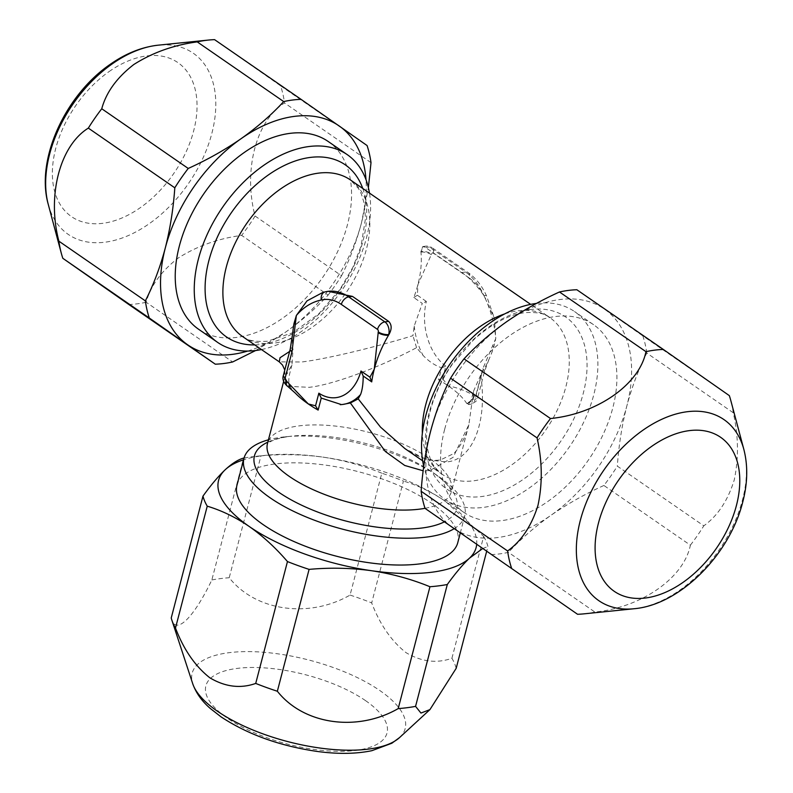 <?xml version="1.0" encoding="UTF-8"?>
<svg xmlns="http://www.w3.org/2000/svg" width="793" height="793" viewBox="0 0 793 793"><rect width="100%" height="100%" fill="white"/><g stroke="black" fill="none" stroke-linecap="round" stroke-linejoin="round"><path stroke-width="0.59" stroke-dasharray="3.96 2.97" d="M214.586 39.65L280.603 85.832A147.339 93.861 -55.4 0 1 284.528 102.961C256.08 120.576 243.074 170.455 255.078 216.033A147.339 93.861 -55.4 0 1 241.647 235.382C218.184 238.544 197.051 246.088 178.247 258.012C161.296 271.107 150.611 285.857 146.19 302.262L232.656 361.965M491.075 554.585A147.339 93.861 124.6 0 0 508.442 552.354L594.919 612.057C641.795 607.339 683.933 577.849 690.376 545.178L603.899 485.475A147.339 93.861 124.6 0 0 617.331 466.125L703.807 525.828C717.695 515.856 727.825 500.621 734.199 480.102C738.828 458.285 738.511 435.833 733.257 412.756A147.339 93.861 124.6 0 0 730.859 400.733M244.066 457.997A147.339 56.392 -165.4 0 1 256.347 456.262A147.339 56.392 -165.4 0 1 260.966 455.856L229.217 577.73C255.534 611.076 308.854 618.748 350.07 595.077L381.81 473.203A147.339 56.392 -165.4 0 1 403.439 481.034L371.689 602.898C379.936 624.497 391.395 641.091 406.056 652.669C421.43 661.798 436.715 663.662 451.921 658.289A147.339 56.392 -165.4 0 1 456.183 668.33M444.655 429.33A114.073 72.669 124.6 0 0 463.935 512.437A114.073 72.669 124.6 0 0 612.82 407.78A114.073 72.669 124.6 0 0 593.551 324.684A114.073 72.669 124.6 0 0 444.655 429.33M536.494 303.412A114.073 72.669 -55.4 0 1 574.529 311.55A114.073 72.669 -55.4 0 1 593.798 394.646A114.073 72.669 -55.4 0 1 483.155 507.411A114.073 72.669 -55.4 0 1 444.903 499.303A114.073 72.669 -55.4 0 1 423.749 466.343M236.978 485.177A114.073 43.665 -165.4 0 1 313.988 463.776A114.073 43.665 -165.4 0 1 431.451 503.159A114.073 43.665 -165.4 0 1 457.759 542.69M454.082 528.743A114.073 43.665 14.6 0 0 464.738 515.876A114.073 43.665 14.6 0 0 439.134 476.831A114.073 43.665 14.6 0 0 438.44 476.345A114.073 43.665 14.6 0 0 285.371 436.784A114.073 43.665 14.6 0 0 281.991 437.171A114.073 43.665 14.6 0 0 268.44 439.808M328.213 141.501A114.073 72.669 -55.4 0 1 347.483 224.597A114.073 72.669 -55.4 0 1 198.597 329.254M261.472 349.554A114.073 72.669 124.6 0 0 366.515 237.731A114.073 72.669 124.6 0 0 369.488 193.096M289.643 351.438L292.994 349.723L291.953 364.919L284.836 376.863L289.574 386.409L309.201 387.321C332.465 384.873 378.885 367.734 416.573 347.681L423.085 355.433C428.934 361.499 435.139 365.623 441.721 367.833L438.588 379.827A95.061 36.389 -165.4 0 1 448.432 385.973A95.061 36.389 -165.4 0 1 466.462 403.013A95.061 36.389 -165.4 0 1 466.7 403.379L468.425 404.529L471.409 399.494L473.619 390.999L468.832 424.77L453.13 457.303L429.806 470.586L423.165 470.794M468.822 424.77L468.822 424.77C465.432 440.422 454.875 453.427 452.981 453.933L440.611 459.871C430.787 461.645 418.873 457.878 404.876 448.56L427.001 459.811L446.3 461.913C472.559 460.475 487.864 421.826 480.697 375.03A95.061 60.555 124.6 0 0 482.015 372.829A95.061 60.555 124.6 0 0 488.904 359.526A95.061 60.555 124.6 0 0 493.732 347.344L495.784 338.452L494.356 318.221L483.899 295.531C477.029 285.619 469.664 277.946 461.794 272.534L425.613 247.555L422.758 246.564L420.905 251.431A95.061 60.555 -55.4 0 1 420.964 252.095A95.061 60.555 -55.4 0 1 417.901 284.677A95.061 60.555 -55.4 0 1 413.787 297.534L422.302 303.412L414.214 326.022L412.955 335.667C372.898 347.889 324.743 359.279 301.568 361.995L279.305 361.866M292.776 332.614A95.061 60.555 124.6 0 0 292.776 347.721A95.061 60.555 124.6 0 0 292.994 349.723M328.867 291.229L322.711 292.498M341.426 404.589L343.2 404.4M291.953 364.919L289.742 373.414C288.404 379.133 288.503 383.505 290.02 386.528A95.061 36.389 14.6 0 0 290.258 386.905A95.061 36.389 14.6 0 0 295.373 393.169M284.796 370.024L284.846 376.863L283.686 381.304M413.787 297.534L417.386 295.254L417.901 284.677L431.58 254.018A1.903 1.269 82.7 0 1 433.226 253.145L469.406 278.125A7.603 4.847 124.6 0 0 468.128 272.584A7.603 4.847 124.6 0 0 465.57 272.049A57.037 38.163 -97.3 0 1 483.899 295.531A7.603 2.31 -23.9 0 1 486.634 296.116A7.603 2.31 -23.9 0 1 485.286 298.485C490.966 310.896 494.465 324.218 495.784 338.452L482.788 368.775L475.969 394.964A1.903 1.269 82.7 0 1 474.323 395.826A7.603 4.847 -55.4 0 1 466.948 403.35L466.462 403.013A7.603 4.847 124.6 0 0 473.837 395.489C465.56 390.681 457.095 387.509 448.432 385.973L442.553 378.767L438.588 379.827M480.697 375.03L473.619 390.999M416.573 347.681L412.955 335.667M290.238 349.128A7.603 2.914 -165.4 0 1 292.776 347.721L285.956 373.899L289.742 373.414M287.71 386.36A7.603 4.847 124.6 0 0 290.258 386.905L290.02 386.528M442.553 378.767L445.844 366.138L441.721 367.833M445.844 366.138A49.434 33.078 82.7 0 1 426.347 301.439L422.302 303.412M482.788 368.775A7.603 2.914 -165.4 0 1 484.543 371.411L484.543 371.411A7.603 2.914 -165.4 0 1 482.015 372.829L475.195 399.008L471.409 399.494M431.402 254.702A7.603 2.914 14.6 0 0 420.964 252.095L420.905 251.431M433.226 253.145A7.603 4.847 124.6 0 0 431.937 247.614L468.128 272.584C475.879 278.046 482.055 285.886 486.634 296.116L494.346 318.221M381.81 473.203C363.263 465.62 343.756 460.277 323.306 457.174A133.085 50.94 14.6 0 0 266.884 455.202A133.085 50.94 14.6 0 0 243.59 459.791M451.921 658.289L483.661 536.415L445.468 501.364A133.085 50.94 14.6 0 0 323.306 457.174C302.728 454.369 281.951 453.933 260.966 455.856M476.682 544.543A133.085 50.94 14.6 0 0 446.281 501.929A133.085 50.94 14.6 0 0 445.468 501.364C431.917 492.166 417.911 485.385 403.439 481.034M483.661 536.415A147.339 56.392 -165.4 0 1 487.923 546.466L486.624 551.472M482.55 548.627L487.923 546.466M171.229 617.995C175.154 635.867 193.066 619.115 211.85 579.951L243.6 458.086M350.07 595.077A147.339 56.392 -165.4 0 1 371.689 602.898M211.85 579.951A147.339 56.392 -165.4 0 1 229.217 577.73M452.853 527.88A133.085 84.772 -55.4 0 1 430.639 431.124A133.085 84.772 -55.4 0 1 506.529 321.799A133.085 84.772 -55.4 0 1 604.633 309.23A133.085 84.772 -55.4 0 1 626.837 405.986A133.085 84.772 -55.4 0 1 550.947 515.311A133.085 84.772 -55.4 0 1 452.853 527.88M603.899 485.475C584.897 494.098 567.253 504.051 550.947 515.311C534.839 526.75 520.664 539.091 508.442 552.354M733.257 412.756L646.791 353.054C638.623 369.151 631.971 386.796 626.837 405.986C621.97 425.088 618.798 445.141 617.331 466.125M646.791 353.054A147.339 93.861 124.6 0 0 642.855 335.925L729.332 395.628M576.848 289.742L642.855 335.925M690.376 545.178A147.339 93.861 124.6 0 0 703.807 525.828M583.717 613.871A147.339 93.861 124.6 0 0 594.919 612.057M255.653 350.516L285.609 332.128A133.085 84.772 124.6 0 0 361.499 222.803A133.085 84.772 124.6 0 0 366.009 179.684M247.694 351.061A133.085 84.772 124.6 0 0 285.609 332.128C301.766 320.659 315.931 308.308 328.124 295.085L241.647 235.382M255.078 216.033L341.555 275.736A147.339 93.861 -55.4 0 1 328.124 295.085M341.555 275.736C349.743 259.539 356.394 241.905 361.499 222.803L368.388 187.584M280.603 85.832L367.07 145.535M371.005 162.664L284.528 102.961M146.19 302.262A147.339 93.861 -55.4 0 1 128.823 304.492M48.254 204.376A110.058 70.101 124.6 0 0 149.104 223.795A110.058 70.101 124.6 0 0 215.676 109.305A110.058 70.101 124.6 0 0 158.164 45.181M109.087 71.578A93.594 59.614 -55.4 0 1 195.346 90.124A93.594 59.614 -55.4 0 1 140.321 207.667A93.594 59.614 -55.4 0 1 54.063 189.111A93.594 59.614 -55.4 0 1 109.087 71.578M743.884 449.552A110.058 70.101 -55.4 0 1 742.535 499.749A110.058 70.101 -55.4 0 1 633.984 608.746M399.533 737.589A110.058 42.128 14.6 0 0 379.788 690.505A110.058 42.128 14.6 0 0 254.404 651.727A110.058 42.128 14.6 0 0 192.719 683.725M365.444 700.566A93.594 35.824 -165.4 0 1 355.819 750.396A93.594 35.824 -165.4 0 1 227.462 718.25A93.594 35.824 -165.4 0 1 237.077 668.42A93.594 35.824 -165.4 0 1 365.444 700.566M242.341 336.351A95.061 60.555 124.6 0 0 274.219 343.111A95.061 60.555 124.6 0 0 358.386 271.275A95.061 60.555 124.6 0 0 350.357 179.892L358.535 188.565L361.42 194.166L364.146 203.077L365.514 218.273L361.053 246.108L352.875 267.32L340.058 289.247L318.627 313.998L292.766 332.683L267.37 341.248C255.029 342.011 246.682 340.375 242.341 336.351M362.748 188.447A104.567 66.612 -55.4 0 1 343.339 284.856A104.567 66.612 -55.4 0 1 261.561 344.4A104.567 66.612 -55.4 0 1 254.731 344.905M425.038 508.303A95.061 36.389 14.6 0 0 451.455 491.462A95.061 36.389 14.6 0 0 402.14 443.703A95.061 36.389 14.6 0 0 299.159 425.871A95.061 36.389 14.6 0 0 267.469 443.535M267.846 442.117A104.567 40.027 -165.4 0 1 289.296 436.428A104.567 40.027 -165.4 0 1 292.389 436.071A104.567 40.027 -165.4 0 1 433.345 472.787A104.567 40.027 -165.4 0 1 444.288 521.893M504.685 313.919A95.061 60.555 -55.4 0 1 517.928 310.826A95.061 60.555 -55.4 0 1 549.797 317.577A95.061 60.555 -55.4 0 1 557.826 408.96A95.061 60.555 -55.4 0 1 473.649 480.796A95.061 60.555 -55.4 0 1 441.78 474.036A95.061 60.555 -55.4 0 1 422.362 433.156M530.586 309.538A104.567 66.612 124.6 0 0 429.152 412.895A104.567 66.612 124.6 0 0 481.886 496.507A104.567 66.612 124.6 0 0 583.311 393.14A104.567 66.612 124.6 0 0 530.586 309.538M475.969 394.964A7.603 2.914 -165.4 0 1 477.723 397.6C477.892 400.168 475.443 402.398 470.368 404.281A9.506 6.364 -97.3 0 1 466.948 403.35L466.7 403.379M426.347 301.439L417.386 295.254M469.406 278.125A49.434 33.078 82.7 0 1 485.286 298.485M461.794 272.534L465.57 272.049L429.39 247.069L425.613 247.555M422.758 246.554L425.97 246.137L431.937 247.614A7.603 4.847 124.6 0 0 429.39 247.069A9.506 6.364 -97.3 0 0 425.97 246.137A9.506 6.364 -97.3 0 0 421.152 251.401A7.603 2.914 14.6 0 1 431.58 254.018M468.425 404.529L470.368 404.281A9.506 6.364 -97.3 0 0 475.195 399.008A7.603 2.914 -165.4 0 0 477.723 397.6L484.543 371.411L488.904 359.526M414.214 326.022A57.037 38.163 -97.3 0 0 423.085 355.433M287.472 386.181A7.603 4.847 124.6 0 0 289.772 386.568A9.506 6.364 82.7 0 1 285.956 373.899A7.603 2.914 -165.4 0 0 283.418 375.317M492.631 345.54A7.603 4.114 -151.9 0 1 493.732 347.344M463.935 512.437L444.903 499.303M285.371 436.784L289.514 436.398C269.114 439.352 266.507 444.843 267.291 443.991M422.649 460.832L441.78 474.036C430.064 463.826 430.678 459.474 427.992 450.86C425.405 438.816 426.436 424.473 431.085 407.82C435.466 392.951 442.464 378.578 452.079 364.681L473.51 339.929C491.521 323.812 508.61 314.732 524.768 312.68C537.119 311.917 545.455 313.552 549.797 317.577L530.666 304.373M468.822 424.79L451.386 491.947L450.216 489.073C448.154 484.959 442.524 479.527 433.345 472.787L439.134 476.831M460.267 533.065L464.738 515.876M593.551 324.684L574.529 311.55M266.884 455.202L256.347 456.262"/><path stroke-width="1.19" d="M255.653 350.516L232.656 361.965A147.339 93.861 -55.4 0 1 215.29 364.185L128.823 304.492L62.816 258.3L149.282 318.003A147.339 93.861 -55.4 0 1 145.357 300.874L58.88 241.171C46.876 195.643 59.862 145.743 88.33 128.109L174.807 187.812A147.339 93.861 -55.4 0 1 188.238 168.453L101.762 108.76C106.183 92.345 116.878 77.595 133.829 64.501C152.633 52.576 173.756 45.032 197.229 41.88A147.339 93.861 -55.4 0 1 208.42 40.066A147.339 93.861 -55.4 0 1 214.586 39.65L301.062 99.353A147.339 93.861 -55.4 0 0 283.696 101.573C271.513 114.797 257.348 127.148 241.191 138.616A133.085 84.772 124.6 0 0 165.301 247.951A133.085 84.772 124.6 0 0 187.515 344.697A133.085 84.772 124.6 0 0 247.694 351.061M577.552 614.278A147.339 93.861 124.6 0 0 583.717 613.871L633.984 608.746A110.058 70.101 -55.4 0 1 580.288 520.545A110.058 70.101 -55.4 0 1 663.88 418.347A110.058 70.101 -55.4 0 1 743.884 449.552L730.859 400.733A147.339 93.861 124.6 0 0 729.332 395.628L663.325 349.445A147.339 93.861 124.6 0 0 645.958 351.666C639.525 384.298 597.426 413.827 550.501 418.545A147.339 93.861 124.6 0 0 537.059 437.905C542.313 460.971 542.63 483.423 538.001 505.25C531.627 525.759 521.497 541.004 507.609 550.966L421.133 491.264A147.339 93.861 124.6 0 0 425.068 508.392L577.552 614.278L425.068 508.392M486.624 551.472L456.183 668.33L429.935 709.606L420.954 713.056L415.562 706.375A147.339 56.392 -165.4 0 1 398.195 708.605C357.028 732.256 303.699 724.624 277.352 691.248A147.339 56.392 -165.4 0 1 255.723 683.427C240.517 688.81 225.232 686.936 209.858 677.817C195.197 666.229 183.738 649.645 175.491 628.046L207.241 506.172A147.339 56.392 -165.4 0 1 202.978 496.121L171.229 617.995A147.339 56.392 -165.4 0 0 171.863 620.156A147.339 56.392 -165.4 0 0 175.491 628.046M423.749 466.343A114.073 72.669 -55.4 0 1 425.633 416.196A114.073 72.669 -55.4 0 1 536.276 303.441A114.073 72.669 -55.4 0 1 536.494 303.412M460.267 533.065L457.759 542.69A114.073 43.665 -165.4 0 1 380.749 564.101A114.073 43.665 -165.4 0 1 263.286 524.708A114.073 43.665 -165.4 0 1 236.978 485.177L243.966 458.374A114.073 43.665 14.6 0 0 270.264 497.905A114.073 43.665 14.6 0 0 426.713 537.079A114.073 43.665 14.6 0 0 454.082 528.743M268.44 439.808A114.073 43.665 14.6 0 0 243.966 458.374M217.619 342.388L198.597 329.254A114.073 72.669 -55.4 0 1 179.317 246.147A114.073 72.669 -55.4 0 1 328.213 141.501L347.235 154.635A114.073 72.669 124.6 0 0 308.992 146.527A114.073 72.669 124.6 0 0 198.339 259.281A114.073 72.669 124.6 0 0 217.619 342.388A114.073 72.669 124.6 0 0 255.861 350.496A114.073 72.669 124.6 0 0 261.472 349.554M369.488 193.096A114.073 72.669 124.6 0 0 347.235 154.635M279.305 361.866L280.028 357.742L289.643 351.438M286.422 380.818A7.603 4.847 124.6 0 0 287.71 386.36L295.373 393.169A95.061 36.389 14.6 0 0 308.289 403.934L315.555 405.798L318.845 393.169A49.434 33.078 -97.3 0 0 360.974 371.015L363.204 376.021L371.719 381.899A95.061 60.555 -55.4 0 1 374.246 369.251L378.271 331.93A1.903 1.269 -97.3 0 0 377.508 329.392L341.327 304.413A49.434 33.078 -97.3 0 0 321.304 299.982A7.603 5.64 76.8 0 1 325.17 291.854L328.173 291.318A57.037 38.163 82.7 0 0 325.596 291.784A7.603 5.64 76.8 0 0 325.17 291.854L322.711 292.498L307.04 300.864L296.354 315.475L293.985 323.584A95.061 60.555 124.6 0 0 292.776 332.614L290.238 349.128A7.603 2.914 -165.4 0 0 291.993 351.765L285.173 377.954A1.903 1.269 -97.3 0 0 285.936 380.481L308.289 403.934A95.061 36.389 14.6 0 0 318.132 410.08L321.254 398.076L341.426 404.589A57.037 38.163 82.7 0 0 342.675 404.46L350.377 402.973L358.198 398.859L360.567 394.517A57.037 38.163 82.7 0 1 342.675 404.46L340.247 404.678M352.488 296.413L328.173 291.318A57.037 38.163 82.7 0 1 348.702 296.899L352.488 296.413L388.669 321.393C391.871 324.733 391.96 329.115 388.947 334.507A95.061 60.555 -55.4 0 0 388.52 335.221A95.061 60.555 -55.4 0 0 374.246 369.251L369.934 377.2L371.719 381.899M363.204 376.021C363.164 383.931 362.292 390.097 360.567 394.517M358.198 398.859L380.521 427.12L404.876 448.56L422.649 460.832M423.165 470.794L404.727 465.461L385.299 451.465L350.377 402.973M321.304 299.982C311.877 301.964 303.56 307.129 296.354 315.475L291.993 351.765M378.092 332.614A7.603 2.914 14.6 0 0 388.52 335.221L388.947 334.507M315.555 405.798L318.132 410.08M318.845 393.169L321.254 398.076M207.241 506.172C221.713 510.523 235.719 517.304 249.27 526.512A133.085 50.94 14.6 0 0 371.431 570.702A133.085 50.94 14.6 0 0 469.535 558.123A133.085 50.94 14.6 0 0 476.682 544.543M244.066 457.997A147.339 56.392 -165.4 0 0 243.6 458.086C238.187 459.563 232.052 463.449 225.202 469.743A133.085 50.94 14.6 0 0 249.27 526.512C262.899 536.108 275.627 547.785 287.462 561.563L255.723 683.427M243.59 459.791A133.085 50.94 14.6 0 0 225.202 469.743C218.263 476.355 210.859 485.147 202.978 496.121M415.562 706.375L447.302 584.51C455.192 573.527 462.606 564.735 469.535 558.123L482.55 548.627M277.352 691.248L309.092 569.384A147.339 56.392 -165.4 0 1 287.462 561.563M309.092 569.384C330.116 567.471 350.902 567.917 371.431 570.702C391.93 573.795 411.428 579.138 429.945 586.731L398.195 708.605M447.302 584.51A147.339 56.392 -165.4 0 1 429.945 586.731M421.133 491.264C422.6 470.279 425.772 450.236 430.639 431.124C435.773 411.944 442.425 394.299 450.593 378.202L537.059 437.905M550.501 418.545L464.024 358.852A147.339 93.861 124.6 0 0 450.593 378.202M464.024 358.852C476.286 345.57 490.451 333.219 506.529 321.799C522.855 310.509 540.509 300.567 559.481 291.973L645.958 351.666M663.325 349.445L576.848 289.742A147.339 93.861 124.6 0 0 559.481 291.973M507.609 550.966A147.339 93.861 124.6 0 0 511.544 568.095M149.282 318.003L215.29 364.185M174.807 187.812C173.35 208.648 170.188 228.691 165.301 247.951C160.196 267.082 153.545 284.727 145.357 300.874M366.009 179.684A133.085 84.772 124.6 0 0 339.295 126.047A133.085 84.772 124.6 0 0 241.191 138.616C225.024 149.827 207.369 159.77 188.238 168.453M368.388 187.584L371.005 162.664A147.339 93.861 -55.4 0 0 367.07 145.535L301.062 99.353M197.229 41.88L283.696 101.573M88.33 128.109A147.339 93.861 -55.4 0 1 101.762 108.76M62.816 258.3A147.339 93.861 -55.4 0 1 61.289 253.195A147.339 93.861 -55.4 0 1 58.88 241.171M48.254 204.376C35.427 159.482 65.442 94.942 110.237 64.332C125.8 53.418 141.769 47.035 158.164 45.181A110.058 70.101 124.6 0 0 112.368 63.777A110.058 70.101 124.6 0 0 48.254 204.376L61.289 253.195M736.429 505.468A93.594 59.614 124.6 0 0 689.236 430.639A93.594 59.614 124.6 0 0 598.447 523.152A93.594 59.614 124.6 0 0 645.641 597.981A93.594 59.614 124.6 0 0 736.429 505.468M217.54 711.301A110.058 42.128 14.6 0 0 399.533 737.589L391.861 743.229L371.907 750.674C355.958 754.004 337.56 754.232 316.694 751.367C279.493 745.866 247.624 734.368 221.088 716.892L210.383 708.545C201.908 701.25 196.02 692.973 192.719 683.725A110.058 42.128 14.6 0 0 217.54 711.301M530.666 304.373L350.357 179.892A95.061 60.555 124.6 0 0 318.489 173.142A95.061 60.555 124.6 0 0 234.322 244.968A95.061 60.555 124.6 0 0 242.341 336.351L279.245 361.826L282.516 365.087L284.796 370.024M254.731 344.905A104.567 66.612 -55.4 0 1 210.006 256.585A104.567 66.612 -55.4 0 1 310.261 157.43A104.567 66.612 -55.4 0 1 362.748 188.447M267.291 443.991L267.469 443.535A95.061 36.389 14.6 0 0 316.794 491.293A95.061 36.389 14.6 0 0 419.765 509.126A95.061 36.389 14.6 0 0 425.038 508.303M444.288 521.893A104.567 40.027 -165.4 0 1 421.965 528.009A104.567 40.027 -165.4 0 1 290.535 499.511A104.567 40.027 -165.4 0 1 267.846 442.117M422.362 433.156A95.061 60.555 -55.4 0 1 504.685 313.919M360.974 371.015L369.934 377.2M341.327 304.413A7.603 4.847 124.6 0 1 348.702 296.899L384.883 321.879L388.669 321.393M377.508 329.392A7.603 4.847 -55.4 0 1 384.883 321.879A9.506 6.364 82.7 0 1 388.699 334.537A7.603 2.914 14.6 0 1 378.271 331.93M295.422 324.109A7.603 1.497 -176.9 0 1 293.985 323.584M285.173 377.954A7.603 2.914 -165.4 0 1 283.418 375.317L290.238 349.128M285.936 380.481A7.603 4.847 124.6 0 0 287.225 386.022C283.428 382.553 282.159 378.985 283.418 375.317M158.164 45.181L208.42 40.066M743.884 449.552C748.017 465.769 747.65 483.234 742.763 501.939C729.738 554.416 680.265 604.841 633.984 608.746M399.533 737.589L429.935 709.606M283.686 381.304L267.469 443.535M192.719 683.725L171.863 620.156"/></g></svg>
